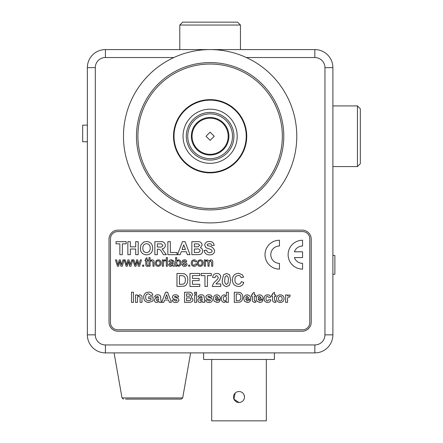 <?xml version="1.0" encoding="UTF-8"?>
<svg xmlns="http://www.w3.org/2000/svg" width="443" height="443" viewBox="0 0 443 443"><rect width="100%" height="100%" fill="white"/><g stroke="black" fill="none" stroke-linecap="round" stroke-linejoin="round"><path stroke-width="0.66" d="M173.512 136.25A36.614 36.614 0 0 0 210.126 172.864A36.614 36.614 0 0 0 246.74 136.25A36.614 36.614 0 0 0 210.126 99.636A36.614 36.614 0 0 0 173.512 136.25M173.877 57.535L105.412 57.535A10.111 10.111 0 0 0 95.3 67.646L95.3 334.842A10.111 10.111 0 0 0 105.412 344.953L314.835 344.953A10.111 10.111 0 0 0 324.946 334.842L324.946 67.646L332.892 67.646L332.892 334.842A18.052 18.052 0 0 1 314.835 352.894L105.412 352.894A18.052 18.052 0 0 1 87.36 334.842L87.36 67.646A18.052 18.052 0 0 1 105.412 49.594L314.835 49.594A18.052 18.052 0 0 1 332.892 67.646A18.052 18.052 0 0 0 314.835 49.594L314.835 57.535L246.369 57.535M118.048 331.231L302.198 331.231A9.026 9.026 0 0 0 311.224 322.205L311.224 239.159A9.026 9.026 0 0 0 302.198 230.127L118.048 230.127A9.026 9.026 0 0 0 109.022 239.159L109.022 322.205A9.026 9.026 0 0 0 118.048 331.231M239.01 402.51A5.488 5.488 0 0 1 233.522 397.017A5.488 5.488 0 0 1 239.01 391.529A5.488 5.488 0 0 1 244.497 397.017A5.488 5.488 0 0 1 239.01 402.51L233.943 399.121L235.128 393.14M244.076 394.912L244.497 397.017M266.309 359.467L266.309 420.85L211.715 420.85L211.715 359.467M274.394 352.894L274.394 359.467L203.625 359.467L203.625 352.894M131.012 399.115L181.265 399.115L131.012 399.115M172.072 399.115L179.072 399.115M132.634 399.115L125.635 399.115M360.331 108.806L360.331 163.694L357.446 166.579L357.446 105.921L360.331 108.806M182.682 22.15L237.564 22.15L240.455 25.041L179.792 25.041L182.682 22.15M179.792 25.041L179.792 49.594L240.455 49.594L240.455 25.041M219.097 151.916A18.052 18.052 0 0 0 225.792 127.279A18.052 18.052 0 0 0 201.15 120.585A18.052 18.052 0 0 0 194.46 145.221A18.052 18.052 0 0 0 219.097 151.916M223.582 159.751A27.078 27.078 0 0 0 233.622 122.789A27.078 27.078 0 0 0 196.664 112.749A27.078 27.078 0 0 0 186.625 149.706A27.078 27.078 0 0 0 223.582 159.751M192.179 104.919A36.11 36.11 0 0 0 178.789 154.197A36.11 36.11 0 0 0 228.067 167.581A36.11 36.11 0 0 0 241.457 118.303A36.11 36.11 0 0 0 192.179 104.919M87.36 125.147L82.669 125.147L82.669 141.754L87.36 141.754M269.887 179.315A73.66 73.66 0 0 1 167.061 196.011A73.66 73.66 0 0 1 150.365 93.185A73.66 73.66 0 0 1 253.186 76.489A73.66 73.66 0 0 1 269.887 179.315M151.534 94.032A72.215 72.215 0 0 0 167.908 194.837A72.215 72.215 0 0 0 268.713 178.468A72.215 72.215 0 0 0 252.344 77.663A72.215 72.215 0 0 0 151.534 94.032M280.43 186.913A86.656 86.656 0 0 0 260.789 65.946A86.656 86.656 0 0 0 139.816 85.588A86.656 86.656 0 0 0 159.463 206.554A86.656 86.656 0 0 0 280.43 186.913M332.892 255.417L334.875 255.45L334.875 274.2L332.892 274.239M110.468 238.794L110.468 322.565A7.221 7.221 0 0 0 117.688 329.786L302.558 329.786A7.221 7.221 0 0 0 309.784 322.565L309.784 238.794A7.221 7.221 0 0 0 302.558 231.573L117.688 231.573A7.221 7.221 0 0 0 110.468 238.794M122.357 254.681L119.854 254.681L119.854 243.849L116.022 243.849L116.022 241.684L126.189 241.684L126.189 243.849L122.357 243.849L122.357 254.681M130.353 254.681L127.855 254.681L127.855 241.684L130.353 241.684L130.353 246.851L135.685 246.851L135.685 241.684L138.188 241.684L138.188 254.681L135.685 254.681L135.685 249.016L130.353 249.016L130.353 254.681M146.539 254.847C142.513 254.542 140.453 252.349 140.353 248.263L140.935 244.957L143.765 242.028L146.5 241.518C150.542 241.85 152.608 244.082 152.685 248.202C152.608 252.3 150.559 254.515 146.539 254.847M142.851 248.174C142.79 250.821 144.014 252.322 146.533 252.682C149.058 252.316 150.277 250.804 150.188 248.141C150.277 245.483 149.058 243.999 146.533 243.683C143.992 244.01 142.768 245.505 142.851 248.174M157.354 254.681L154.851 254.681L154.851 241.684L160.305 241.684C163.24 241.352 164.923 242.554 165.35 245.284C165.239 247.349 164.154 248.54 162.094 248.861L166.352 254.681L163.428 254.681L161.579 251.735C160.82 250.096 159.596 249.243 157.913 249.182L157.354 249.182L157.354 254.681M157.354 247.017L159.364 247.017C161.163 247.393 162.326 246.856 162.852 245.4L161.462 243.894L157.354 243.849L157.354 247.017M177.017 254.681L167.853 254.681L167.853 241.684L170.35 241.684L170.35 252.516L177.017 252.516L177.017 254.681M185.08 241.684L190.014 254.681L187.367 254.681L186.27 251.685L181.281 251.685L180.185 254.681L177.516 254.681L182.433 241.684L185.08 241.684M182.062 249.514L185.473 249.514L183.767 244.852L182.062 249.514M194.35 243.849L194.35 246.851L198.159 246.806L199.682 245.328L198.292 243.894L194.35 243.849M191.847 254.681L191.847 241.684L197.085 241.684C199.893 241.308 201.593 242.399 202.18 244.957L200.419 247.775C201.886 248.301 202.639 249.348 202.684 250.915C202.545 253.014 201.449 254.238 199.4 254.592L191.847 254.681M194.35 249.016L194.35 252.516L198.791 252.438L200.181 250.804C199.66 249.248 198.453 248.656 196.576 249.016L194.35 249.016M209.506 254.847C206.427 254.863 204.649 253.363 204.179 250.35L206.682 250.184C206.97 251.812 207.933 252.648 209.578 252.682C210.99 252.77 211.854 252.172 212.18 250.888L210.962 249.542L205.879 247.698L204.683 245.106C205.126 242.626 206.665 241.429 209.312 241.518C212.125 241.407 213.747 242.686 214.179 245.35L211.682 245.516C211.444 244.243 210.663 243.633 209.345 243.683L207.59 244.143L207.18 244.935L207.568 245.71C211.3 246.075 213.67 247.798 214.678 250.865C214.202 253.656 212.479 254.985 209.506 254.847M118.635 266.237L117.445 266.237L115.468 259.903L116.625 259.903L118.004 264.92L119.233 259.903L120.38 259.903L121.576 264.787L122.971 259.903L124.134 259.903L122.257 266.237L120.967 266.237L119.798 261.364L118.635 266.237M127.302 266.237L126.111 266.237L124.19 259.903L125.291 259.903L126.67 264.92L127.9 259.903L129.046 259.903L130.242 264.787L131.637 259.903L132.8 259.903L130.923 266.237L129.633 266.237L128.464 261.364L127.302 266.237M135.968 266.237L134.777 266.237L132.856 259.903L133.958 259.903L135.331 264.92L136.566 259.903L137.712 259.903L138.908 264.787L140.304 259.903L141.467 259.903L139.589 266.237L138.299 266.237L137.131 261.364L135.968 266.237M143.742 266.237L142.629 266.237L142.629 265.124L143.742 265.124L143.742 266.237M147.53 265.346L147.962 265.318L148.073 266.254L147.292 266.348C146.173 266.271 145.697 265.639 145.852 264.46L145.852 260.905L145.077 260.905L145.077 259.903L145.852 259.903L145.852 258.363L146.965 257.732L146.965 259.903L147.962 259.903L147.962 260.905L146.965 260.905L146.965 264.499L147.53 265.346M150.077 266.237L148.964 266.237L148.964 257.571L150.077 257.571L150.077 260.739L151.932 259.792C153.433 259.897 154.147 260.711 154.075 262.245L154.075 266.237L152.962 266.237L152.962 262.3L151.683 260.794C150.537 260.96 150 261.641 150.077 262.837L150.077 266.237M158.19 266.348C156.257 266.154 155.294 265.058 155.299 263.07L156.252 260.49L158.19 259.792C160.078 259.986 161.042 261.049 161.075 262.981C161.119 265.008 160.156 266.127 158.19 266.348M156.407 263.07C156.357 264.388 156.949 265.147 158.19 265.346C159.436 265.135 160.028 264.366 159.962 263.037C160.006 261.735 159.414 260.993 158.19 260.794C156.949 260.993 156.357 261.752 156.407 263.07M163.406 266.237L162.299 266.237L162.299 259.903L163.295 259.903L163.295 260.789L164.591 259.792L165.627 260.091L165.283 261.054L164.547 260.794L163.578 261.603L163.406 266.237M167.404 266.237L166.297 266.237L166.297 257.571L167.404 257.571L167.404 266.237M173.296 266.237L172.964 265.462L170.699 266.348C169.459 266.354 168.772 265.756 168.628 264.56L170.101 262.76L172.848 262.239L172.565 261.126L171.408 260.794L169.852 261.791L168.739 261.68C169.165 260.329 170.123 259.703 171.607 259.792L174.021 261.182L174.404 266.237L173.296 266.237M172.853 263.236L171.181 263.585L169.741 264.499L170.954 265.346L172.681 264.438L172.853 263.236M176.74 265.285L176.74 266.237L175.627 266.237L175.627 257.571L176.74 257.571L176.74 260.761L178.44 259.792C180.207 260.052 181.082 261.115 181.071 262.976C181.115 264.892 180.24 266.016 178.435 266.348L176.74 265.285M176.74 263.026L177.034 264.571L178.33 265.346C179.487 265.086 180.03 264.327 179.963 263.064C180.046 261.813 179.52 261.054 178.374 260.794C177.228 261.043 176.685 261.785 176.74 263.026M184.593 266.348C183.12 266.37 182.239 265.667 181.962 264.238L183.07 264.128L184.604 265.346L185.96 264.449L184.537 263.613C183.186 263.48 182.366 262.815 182.073 261.63L182.771 260.24L184.316 259.792C185.65 259.731 186.459 260.323 186.736 261.569L185.628 261.68L184.399 260.794L183.18 261.52L184.504 262.345C185.899 262.477 186.752 263.136 187.073 264.333C186.841 265.684 186.016 266.354 184.593 266.348M189.737 266.237L188.629 266.237L188.629 265.124L189.737 265.124L189.737 266.237M194.1 265.346L195.629 263.906L196.736 264.017C196.47 265.479 195.607 266.254 194.139 266.348C192.234 266.149 191.282 265.064 191.293 263.098C191.265 261.104 192.218 260.008 194.134 259.792C195.49 259.814 196.321 260.484 196.626 261.791L195.513 261.907L194.139 260.794C192.904 260.988 192.328 261.747 192.406 263.064C192.317 264.377 192.882 265.141 194.1 265.346M200.186 266.348C198.254 266.154 197.29 265.058 197.29 263.07L198.248 260.49L200.186 259.792C202.074 259.986 203.038 261.049 203.071 262.981C203.115 265.008 202.152 266.127 200.186 266.348M198.403 263.07C198.348 264.388 198.946 265.147 200.186 265.346C201.432 265.135 202.025 264.366 201.958 263.037C202.002 261.735 201.41 260.993 200.186 260.794C198.946 260.993 198.353 261.752 198.403 263.07M205.419 266.237L204.306 266.237L204.306 259.903L205.419 259.903L205.419 260.894L207.224 259.792L208.908 260.971L210.829 259.792C212.131 259.875 212.767 260.584 212.751 261.913L212.751 266.237L211.638 266.237L211.638 262.322L210.563 260.794L209.085 262.627L209.085 266.237L207.972 266.237L207.972 262.195L206.909 260.794C205.774 261.032 205.281 261.769 205.419 263.015L205.419 266.237M302.558 240.239A14.442 14.442 0 0 0 288.116 254.681A14.442 14.442 0 0 0 302.558 269.128L302.558 263.347A8.666 8.666 0 0 1 294.39 257.571L302.558 257.571L302.558 251.796L294.39 251.796A8.666 8.666 0 0 1 302.558 246.015L302.558 240.239M279.45 240.239A14.442 14.442 0 0 0 265.008 254.681A14.442 14.442 0 0 0 279.45 269.128L279.45 263.347A8.666 8.666 0 0 1 270.784 254.681A8.666 8.666 0 0 1 279.45 246.015L279.45 240.239M176.962 286.455L176.962 273.458L184.188 273.708C186.791 274.948 187.993 277.074 187.793 280.081L187.4 282.85L186.01 285.142L184.177 286.184L176.962 286.455M179.459 275.624L179.459 284.29L183.18 284.168C184.847 283.376 185.551 281.975 185.296 279.965C185.539 277.883 184.759 276.476 182.959 275.751L179.459 275.624M199.793 286.455L189.958 286.455L189.958 273.458L199.627 273.458L199.627 275.624L192.461 275.624L192.461 278.459L199.129 278.459L199.129 280.624L192.461 280.624L192.461 284.29L199.793 284.29L199.793 286.455M207.457 286.455L204.959 286.455L204.959 275.624L201.128 275.624L201.128 273.458L211.289 273.458L211.289 275.624L207.457 275.624L207.457 286.455M215.962 283.957L220.791 283.957L220.791 286.455L212.291 286.455C212.767 284.218 213.941 282.374 215.807 280.934L217.795 278.835L218.288 277.329L216.749 275.624C215.647 275.779 215.104 276.443 215.126 277.623L212.623 277.379C212.889 274.865 214.279 273.558 216.799 273.458C219.191 273.497 220.52 274.677 220.791 276.997L219.529 280.253L215.962 283.957M223.577 274.776L226.539 273.458L229.513 274.793L230.792 280.048L229.502 285.303L226.539 286.627C223.294 285.862 221.877 283.664 222.292 280.02L223.577 274.776M226.539 275.624L225.066 276.903L224.789 280.048C224.407 282.141 224.989 283.609 226.539 284.456L228.012 283.182L228.289 280.048C228.671 277.955 228.09 276.482 226.539 275.624M238.284 284.29C239.929 284.168 240.931 283.276 241.291 281.626L243.788 282.457C242.969 285.109 241.169 286.444 238.384 286.455C234.53 286.078 232.553 283.924 232.453 279.987C232.492 275.906 234.502 273.674 238.472 273.292L242.304 274.715L243.622 277.124L241.119 277.623C240.71 276.222 239.768 275.496 238.301 275.457C235.92 275.812 234.807 277.263 234.956 279.799C234.762 282.39 235.87 283.891 238.284 284.29M133.454 302.347L131.51 302.347L131.51 292.236L133.454 292.236L133.454 302.347M142.009 297.774L142.009 302.347L140.066 302.347L140.066 298.554C140.298 297.369 139.927 296.6 138.952 296.251C137.718 296.633 137.225 297.541 137.474 298.981L137.474 302.347L135.53 302.347L135.53 294.955L137.474 294.955L137.474 296.024L139.722 294.828C141.406 295.027 142.17 296.013 142.009 297.774M151.085 298.588L148.621 298.588L148.621 296.899L153.029 296.899L153.029 300.963L148.759 302.475C145.531 302.264 143.842 300.526 143.698 297.253C143.665 295.193 144.523 293.643 146.262 292.607L148.654 292.103C150.858 292.031 152.276 293.028 152.901 295.088L150.952 295.475L148.626 293.792C146.616 293.975 145.62 295.099 145.642 297.17C145.575 299.324 146.572 300.526 148.621 300.791L151.085 299.905L151.085 298.588M157.481 296.251L156.268 297.159L154.585 296.899C155.061 295.426 156.091 294.739 157.675 294.828C159.724 294.722 160.72 295.669 160.676 297.657L161.197 302.347L159.247 302.347L158.998 301.478L156.744 302.475C155.277 302.436 154.469 301.7 154.325 300.26C154.513 298.82 155.377 298.034 156.911 297.906L158.732 297.419L157.481 296.251M158.732 299.213L158.732 298.848L156.623 299.451L156.268 300.099L157.282 301.046L158.223 300.719L158.732 299.213M167.592 292.236L171.435 302.347L169.37 302.347L168.517 300.011L164.641 300.011L163.788 302.347L161.712 302.347L165.532 292.236L167.592 292.236M165.25 298.327L167.903 298.327L166.574 294.7L165.25 298.327M175.605 302.475C173.833 302.541 172.659 301.766 172.083 300.144L174.027 299.883L175.611 301.046L176.751 300.775L177.006 300.265L176.868 299.905L173.219 298.715L172.344 297.076C172.665 295.464 173.695 294.717 175.439 294.828C177.084 294.706 178.169 295.398 178.695 296.899L176.746 297.159L175.489 296.251L174.287 296.854L178.357 298.593L178.95 300.027C178.584 301.749 177.471 302.569 175.605 302.475M186.47 293.919L186.47 296.251L189.432 296.217L190.617 295.071L189.538 293.953L186.47 293.919M184.526 302.347L184.526 292.236L188.596 292.236C190.783 291.943 192.101 292.79 192.561 294.778L191.193 296.971L192.949 299.413C192.843 301.046 191.996 301.999 190.396 302.276L184.526 302.347M186.47 297.94L186.47 300.659L189.925 300.598L191.005 299.33C190.601 298.117 189.665 297.657 188.203 297.94L186.47 297.94M196.581 293.919L194.638 293.919L194.638 292.236L196.581 292.236L196.581 293.919M196.581 302.347L194.638 302.347L194.638 294.955L196.581 294.955L196.581 302.347M201.033 296.251L199.821 297.159L198.137 296.899C198.608 295.426 199.638 294.739 201.227 294.828C203.271 294.722 204.273 295.669 204.229 297.657L204.744 302.347L202.8 302.347L202.551 301.478L200.291 302.475C198.829 302.436 198.021 301.7 197.877 300.26C198.065 298.82 198.929 298.034 200.457 297.906L202.285 297.419L201.033 296.251M202.285 299.213L202.285 298.848L200.175 299.451L199.821 300.099L200.834 301.046L201.775 300.719L202.285 299.213M209.046 302.475C207.274 302.541 206.1 301.766 205.524 300.144L207.468 299.883L209.052 301.046L210.192 300.775L210.447 300.265L210.309 299.905L206.659 298.715L205.785 297.076C206.106 295.464 207.136 294.717 208.88 294.828C210.525 294.706 211.61 295.398 212.136 296.899L210.187 297.159L208.93 296.251L207.728 296.854L211.798 298.593L212.391 300.027C212.025 301.749 210.912 302.569 209.046 302.475M216.976 301.046L218.227 300.011L220.171 300.271C219.617 301.738 218.554 302.469 216.981 302.475L214.157 301.229L213.432 298.704C213.443 296.395 214.567 295.099 216.804 294.828C219.291 295.143 220.459 296.611 220.298 299.235L215.376 299.235L216.976 301.046M215.409 298.067L218.355 298.067L216.887 296.251L215.824 296.744L215.409 298.067M228.333 292.236L228.333 302.347L226.39 302.347L226.39 301.279L224.23 302.475C222.231 302.06 221.267 300.775 221.334 298.621C221.262 296.428 222.264 295.16 224.33 294.828L226.39 295.835L226.39 292.236L228.333 292.236M223.283 298.51L223.593 300.265L224.85 301.046C225.974 300.742 226.489 299.961 226.39 298.704C226.528 297.38 226.008 296.561 224.834 296.251C223.715 296.522 223.194 297.27 223.283 298.51M234.297 302.347L234.297 292.236L239.918 292.43C241.944 293.393 242.875 295.049 242.725 297.386L242.415 299.54L241.335 301.323L239.912 302.132L234.297 302.347M236.241 293.919L236.241 300.659L239.137 300.564C240.433 299.95 240.981 298.859 240.782 297.292C240.97 295.675 240.361 294.584 238.96 294.019L236.241 293.919M247.31 301.046L248.556 300.011L250.5 300.271C249.946 301.738 248.888 302.469 247.31 302.475L244.486 301.229L243.761 298.704C243.772 296.395 244.896 295.099 247.133 294.828C249.619 295.143 250.788 296.611 250.627 299.235L245.704 299.235L247.31 301.046M245.738 298.067L248.684 298.067L247.222 296.251L246.153 296.744L245.738 298.067M254.26 294.955L255.683 294.955L255.683 296.384L254.26 296.384L254.26 299.557L254.814 301.046L255.622 300.863L255.816 302.215L254.249 302.475L252.377 301.057L252.316 296.384L251.408 296.384L251.408 294.955L252.316 294.955L252.316 293.532L254.26 292.363L254.26 294.955M259.753 301.046L260.999 300.011L262.943 300.271C262.394 301.738 261.331 302.469 259.759 302.475L256.929 301.229L256.204 298.704C256.215 296.395 257.339 295.099 259.576 294.828C262.062 295.143 263.231 296.611 263.076 299.235L258.147 299.235L259.753 301.046M258.18 298.067L261.126 298.067L259.664 296.251L258.596 296.744L258.18 298.067M267.555 294.828C269.2 294.811 270.258 295.592 270.723 297.159L268.774 297.419L267.539 296.251C266.415 296.517 265.922 297.281 266.055 298.543C265.894 299.889 266.404 300.725 267.583 301.046L268.907 299.623L270.85 299.883C270.424 301.6 269.322 302.469 267.539 302.475C265.274 302.259 264.133 300.985 264.111 298.66C264.122 296.312 265.274 295.038 267.555 294.828M274.477 294.955L275.906 294.955L275.906 296.384L274.477 296.384L274.477 299.557L275.037 301.046L275.839 300.863L276.033 302.215L274.472 302.475L272.6 301.057L272.534 296.384L271.625 296.384L271.625 294.955L272.534 294.955L272.534 293.532L274.477 292.363L274.477 294.955M280.319 302.475C277.888 302.292 276.631 300.985 276.554 298.549C276.748 296.229 277.994 294.988 280.308 294.828C282.651 295.005 283.908 296.273 284.074 298.632C283.913 300.991 282.662 302.27 280.319 302.475M278.497 298.648C278.442 300.011 279.051 300.808 280.314 301.046C281.582 300.803 282.185 300 282.125 298.637C282.18 297.286 281.576 296.494 280.314 296.251C279.051 296.494 278.442 297.292 278.497 298.648M287.573 300.155L287.573 302.347L285.624 302.347L285.624 294.955L287.573 294.955L287.573 295.985L289.041 294.828L290.165 295.237L289.711 297.087L288.825 296.771C287.673 297.43 287.258 298.56 287.573 300.155M210.126 132.147L214.224 136.25L210.126 140.353L206.023 136.25L210.126 132.147M226.977 153.101A23.833 23.833 0 0 1 193.275 153.101A23.833 23.833 0 0 1 193.275 119.4A23.833 23.833 0 0 1 226.977 119.4A23.833 23.833 0 0 1 226.977 153.101A23.833 23.833 0 0 0 226.977 119.4A23.833 23.833 0 0 0 193.275 119.4M196.847 122.971A18.778 18.778 0 0 1 223.399 122.971A18.778 18.778 0 0 1 223.399 149.529A18.778 18.778 0 0 1 196.847 149.529A18.778 18.778 0 0 1 196.847 122.971M324.946 67.646A10.111 10.111 0 0 0 314.835 57.535M324.946 334.842L332.892 334.842A18.052 18.052 0 0 1 314.835 352.894L314.835 344.953M105.412 344.953L105.412 352.894A18.052 18.052 0 0 1 87.36 334.842L95.3 334.842M95.3 67.646L87.36 67.646A18.052 18.052 0 0 1 105.412 49.594L105.412 57.535M114.078 352.894L122.019 397.919L182.688 397.919L181.265 399.115M225.952 152.082A22.388 22.388 0 0 1 194.294 152.082A22.388 22.388 0 0 1 194.294 120.418A22.388 22.388 0 0 1 225.952 120.418A22.388 22.388 0 0 1 225.952 152.082M182.688 397.919L190.628 352.894M122.019 397.919L123.442 399.115M332.892 105.921L357.446 105.921M332.892 166.579L357.446 166.579"/></g></svg>
